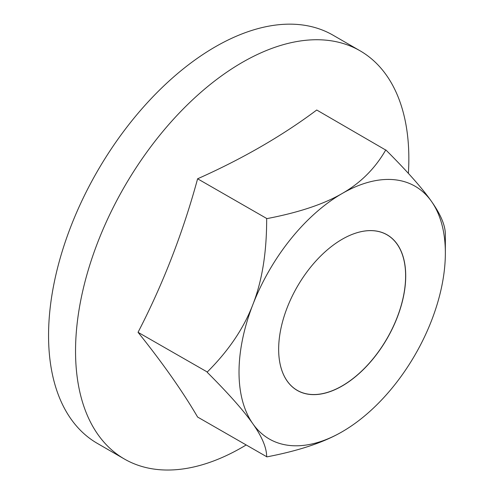 <?xml version="1.0" encoding="UTF-8"?>
<svg xmlns="http://www.w3.org/2000/svg" width="494" height="494" viewBox="0 0 494 494"><rect width="100%" height="100%" fill="white"/><g stroke="black" fill="none" stroke-linecap="round" stroke-linejoin="round"><path stroke-width="0.74" d="M197.606 178.791A657.384 379.534 180 0 0 316.734 110.014L385.703 150.04C375.131 168.448 360.626 182.934 342.188 193.487A145.897 84.233 120 0 0 252.842 304.631A145.897 84.233 120 0 0 252.842 423.759A145.897 84.233 120 0 0 342.188 431.744A145.897 84.233 120 0 0 342.188 431.737A145.897 84.233 120 0 0 431.528 320.594A145.897 84.233 120 0 0 445.353 253.052A145.897 84.233 120 0 0 431.528 201.472A145.897 84.233 120 0 0 342.188 193.487C323.903 204.133 298.821 212.506 266.927 218.614A168.343 97.195 -60 0 0 266.661 218.941C266.711 252.453 262.104 281.018 252.842 304.631C243.74 328.343 228.555 350.796 207.276 372.001L138.042 332.308A657.384 518.459 95.1 0 0 197.606 178.791L266.927 218.614M373.952 357.81A89.852 51.876 -60 0 1 278.653 349.295A89.852 51.876 -60 0 1 342.188 239.25A89.852 51.876 -60 0 1 397.207 244.166A89.852 51.876 -60 0 1 373.952 357.81M408.377 173.369A235.681 136.072 120 0 0 386.518 75.341A235.681 136.072 120 0 0 360.033 50.777A235.681 136.072 120 0 0 124.352 186.849A235.681 136.072 120 0 0 124.352 458.994A235.681 136.072 120 0 0 246.074 445.026M342.188 431.737L342.188 431.744C323.903 442.389 298.821 450.763 266.927 456.864L197.606 417.047A657.384 138.925 -141.2 0 0 138.042 332.308M124.352 458.994L97.374 443.414A235.681 136.072 -60 0 1 97.367 171.27A235.681 136.072 -60 0 1 333.055 35.198L360.033 50.777M278.653 349.27A89.785 51.839 120 0 0 297.246 390.34A89.785 51.839 120 0 0 380.788 348.431A89.785 51.839 120 0 0 397.12 244.19A89.785 51.839 120 0 0 387.03 234.829A89.785 51.839 120 0 0 342.163 239.263M385.876 149.935L385.968 150.065C407.241 171.319 422.432 188.455 431.528 201.472C440.79 214.575 445.397 225.604 445.353 234.551L445.353 234.903A168.343 97.195 -60 0 0 445.353 234.724A168.343 97.195 -60 0 0 445.353 234.551M266.661 456.839C266.711 447.891 262.104 436.869 252.842 423.759C243.74 410.749 228.555 393.613 207.276 372.353L207.19 372.229M207.276 372.353A168.343 97.195 -60 0 1 207.276 372.001M445.353 253.052L445.353 234.724"/></g></svg>
